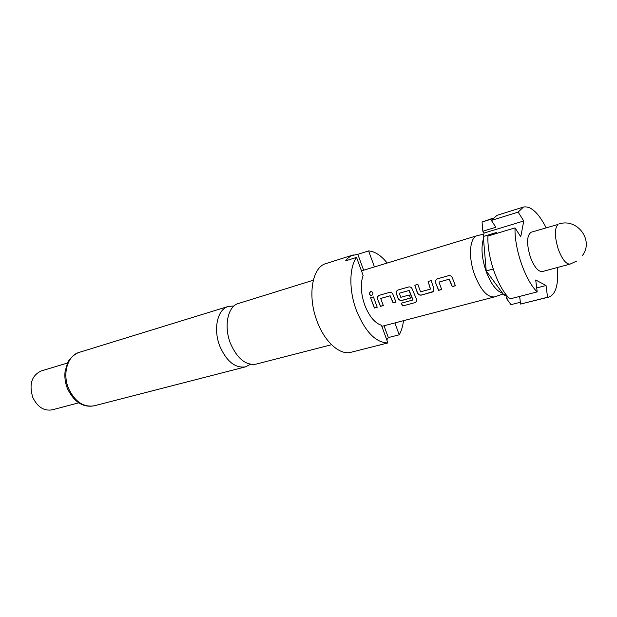 <?xml version="1.0" encoding="UTF-8"?>
<svg xmlns="http://www.w3.org/2000/svg" width="617" height="617" viewBox="0 0 617 617"><rect width="100%" height="100%" fill="white"/><g stroke="black" fill="none" stroke-linecap="round" stroke-linejoin="round"><path stroke-width="0.93" d="M371.596 291.448L370.933 291.486C368.958 293.214 369.105 294.594 371.365 295.612M371.573 295.566C373.432 293.97 373.347 292.581 371.326 291.401L370.786 291.463C368.789 293.276 368.966 294.664 371.318 295.62L371.573 295.566M331.514 344.718L256.009 364.153C245.79 365.588 237.275 358.678 230.465 343.414C224.017 327.388 227.272 308.4 236.812 303.996L313.289 280.234M505.786 294.232L503.727 294.764L502.57 293.191C496.353 291.216 490.831 283.859 486.019 271.11C481.715 257.96 480.874 247.186 483.489 238.779L483.296 236.481L496.338 232.532L496.114 233.588M503.14 293.962L494.541 296.9C487.345 297.556 480.674 290.083 474.519 274.465C468.095 256.903 469.653 237.352 477.226 235.64L483.813 234.152M570.123 264.084L542.405 271.549C538.186 271.866 534.145 266.976 530.296 256.888C526.386 243.491 526.717 235.254 531.283 232.185L557.945 224.465C554.436 228.491 554.536 236.689 558.238 249.052C562.102 259.333 566.067 264.346 570.123 264.084L576.88 260.983M353.279 254.914L325.907 263.606C312.125 267.061 307.212 295.998 317.084 321.264C324.65 341.972 339.898 355.461 350.965 352.284L387.916 342.936C375.761 342.697 365.249 331.838 356.387 310.366C348.906 290.545 349.129 267.516 356.533 257.405L345.628 260.844L348.081 258.014L351.451 255.654L357.814 254.327L368.596 250.911C374.912 251.42 381.113 255.461 387.191 263.043M386.79 339.859L388.332 337.568L399.23 334.815C401.389 331.013 402.801 326.3 403.479 320.686M380.728 344.726L378.846 345.358M233.951 305.993L228.375 306.402L226.4 307.204C216.798 311.616 213.467 330.473 219.883 346.361C226.67 361.493 235.2 368.326 245.466 366.868L250.433 364.292M67.477 363.027L41.192 370.956C31.644 375.514 28.845 384.345 32.809 397.456C37.514 407.081 43.969 411.215 52.183 409.842L78.729 402.839M435.617 282.779L438.564 290.376L441.664 289.52L438.996 282.077L449.137 279.231L452.222 286.612L455.385 285.74L452.438 278.051C451.698 276.208 450.456 275.398 448.69 275.629L437.584 278.768C435.857 279.47 435.201 280.804 435.617 282.779L438.656 290.252L441.625 289.435M428.113 281.452L430.411 289.095L420.547 291.833L417.856 284.36L414.832 285.216L417.408 292.944C418.326 294.687 419.691 295.396 421.504 295.073L433.288 291.525L433.782 288.401L431.19 280.581L428.113 281.452L430.519 289.003M416.498 299.253L412.341 289.327C411.624 287.522 410.428 286.728 408.755 286.944L398.243 289.921C396.6 290.584 395.991 291.88 396.407 293.8L398.05 298.32C398.968 300.039 400.302 300.741 402.068 300.425L410.575 298.088L409.218 294.98L400.788 297.325L399.284 293.237L408.894 290.538L412.943 299.978L401.135 303.232L402.716 305.97L415.179 302.585L416.498 301.721L416.498 299.253M377.565 299.098L380.465 306.379L383.334 305.585L380.689 298.458L390.044 295.828L393.075 302.901L395.998 302.099L393.083 294.733C392.381 292.952 391.209 292.173 389.582 292.381L379.347 295.273C377.743 295.929 377.149 297.201 377.565 299.098L380.566 306.256L383.288 305.508M370.593 297.756L374.38 308.053L377.226 307.266L373.439 296.947L370.593 297.756L374.48 307.929L377.188 307.189M356.533 257.405L363.135 275.398C360.266 283.658 360.814 293.569 364.763 305.122C369.197 316.351 374.758 323.053 381.429 325.244L387.916 342.936M439.08 282.038L449.253 279.177L452.315 286.489L455.346 285.656M399.423 293.175L408.894 290.538M380.812 298.404L390.168 295.774L393.176 302.777L395.952 302.014M388.332 337.568L384.005 325.768M399.23 334.815L394.895 322.93M363.637 270.207L357.814 254.327M374.442 266.922L368.596 250.911M519.653 296.422L520.571 304.073L547.549 297.263L546.045 285.524L535.71 279.987L537.199 291.903L509.943 298.921C497.865 287.992 486.921 256.896 487.939 236.056L515.025 227.881L520.756 236.766L523.771 220.963L518.141 212.101L491.387 220.439L495.86 227.249L482.849 231.236L482.062 222.02L492.443 218.773M491.387 220.439L496.97 215.348L523.471 207.042C530.79 205.754 538.356 212.664 546.168 227.781M557.398 267.516C558.655 284.476 555.824 294.324 548.914 297.062L520.571 304.073M537.199 291.903C525.368 280.673 514.331 248.983 515.025 227.881M520.355 302.284L510.999 304.651L506.372 298.358L508.77 297.741M518.141 212.101L523.471 207.042M482.849 231.236L484.06 233.056L483.296 236.481M482.062 222.02L492.89 218.21M503.727 294.764L506.087 295.913L506.372 298.358M548.914 297.062L547.549 297.263M502.57 293.191L486.227 270.963L483.489 238.779M493.199 269.012L486.227 270.963M523.771 220.963L484.06 233.056M546.045 285.524L536.705 287.954M506.95 295.69L506.087 295.913M373.439 296.962L370.732 297.726M379.347 295.273L379.478 295.25C377.882 295.898 377.288 297.163 377.697 299.044M389.458 292.412L379.478 295.25M415.179 302.585L402.716 305.97M415.249 302.423L416.699 301.343M398.243 289.921L408.631 286.974M398.381 289.89C396.739 290.553 396.122 291.841 396.53 293.746L396.407 293.8M396.53 293.746L398.05 298.32M398.166 298.219C399.068 299.924 400.402 300.618 402.168 300.302L402.068 300.425M402.168 300.302L410.536 297.996M409.287 290.638L412.966 299.777M402.785 305.801L401.281 303.194M431.19 280.596L428.244 281.429M432.178 292.134L433.55 291.224M421.504 295.073L432.278 292.011M417.408 292.944L417.516 292.851C418.426 294.579 419.791 295.273 421.596 294.949M417.516 292.851L414.832 285.216M417.856 284.375L414.963 285.193M437.584 278.768L437.715 278.745C435.988 279.439 435.324 280.766 435.741 282.725M448.544 275.668L437.715 278.745M68.58 388.54C74.942 401.76 83.503 407.513 94.27 405.793C83.094 407.845 74.171 402.145 67.484 388.71C65.194 382.941 64.399 377.126 65.101 371.264L67.785 362.395C68.34 360.536 73.678 354.112 79.177 352.376C67.7 355.407 62.147 373.594 68.58 388.54M94.27 405.793L245.466 366.868M494.541 296.9L381.83 326.339M477.226 235.64L361.469 270.863M79.177 352.376L228.375 306.402M582.325 255.654C594.279 240.483 577.219 217.624 558.809 224.033"/></g></svg>
